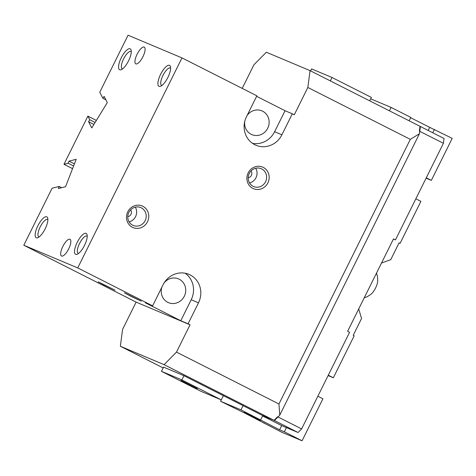 <?xml version="1.0" encoding="UTF-8"?>
<svg xmlns="http://www.w3.org/2000/svg" width="476" height="476" viewBox="0 0 476 476"><rect width="100%" height="100%" fill="white"/><g stroke="black" fill="none" stroke-linecap="round" stroke-linejoin="round"><path stroke-width="0.71" d="M247.115 115.448A12.9 12.144 -67.2 0 1 261.883 110.849A12.9 12.144 -67.2 0 1 262.615 111.188A12.9 12.144 -67.2 0 1 267.905 127.842A12.9 12.144 -67.2 0 1 251.875 134.625A12.9 12.144 -67.2 0 1 251.149 134.291A12.9 12.144 -67.2 0 1 244.753 121.404M164.041 283.018A12.9 12.144 -67.2 0 1 178.476 278.865A12.9 12.144 -67.2 0 1 179.208 279.204A12.9 12.144 -67.2 0 1 184.498 295.858A12.9 12.144 -67.2 0 1 168.474 302.647A12.9 12.144 -67.2 0 1 167.742 302.308A12.9 12.144 -67.2 0 1 161.852 287.212M103.697 284.761L98.211 281.81L115.014 290.152L103.697 284.761M129.93 295.798L124.444 292.853L141.247 301.189L129.93 295.798M145.144 220.65A9.698 9.127 112.8 0 0 140.759 207.59A9.698 9.127 112.8 0 0 128.853 212.397A9.698 9.127 112.8 0 0 133.238 225.463A9.698 9.127 112.8 0 0 145.144 220.65M127.776 211.802A11.727 11.043 -67.2 0 1 142.842 206.286A11.727 11.043 -67.2 0 1 147.483 221.78A11.727 11.043 -67.2 0 1 132.417 227.29A11.727 11.043 -67.2 0 1 127.776 211.802M129.121 221.864A9.698 9.127 112.8 0 0 135.577 216.622A9.698 9.127 112.8 0 0 135.309 207.161M127.788 216.645A4.224 3.975 112.8 0 0 130.644 209.851M265.554 181.749A9.698 9.127 112.8 0 0 261.169 168.688A9.698 9.127 112.8 0 0 249.263 173.502A9.698 9.127 112.8 0 0 253.648 186.562A9.698 9.127 112.8 0 0 265.554 181.749M248.186 172.901A11.727 11.043 -67.2 0 1 263.252 167.391A11.727 11.043 -67.2 0 1 267.893 182.879A11.727 11.043 -67.2 0 1 257.201 189.513A11.727 11.043 -67.2 0 1 248.186 172.901M249.525 182.963A9.698 9.127 112.8 0 0 255.981 177.721A9.698 9.127 112.8 0 0 255.713 168.26M248.192 177.744A4.224 3.975 112.8 0 0 251.054 170.955M78.504 253.476A9.698 3.261 116.9 0 1 78.26 253.405A9.698 3.261 116.9 0 1 78.189 253.375A9.698 3.261 116.9 0 1 79.611 243.355A9.698 3.261 116.9 0 1 86.882 236.042A9.698 3.261 116.9 0 1 86.947 236.072A9.698 3.261 116.9 0 1 87.221 236.269M75.648 254.362A11.727 3.945 116.9 0 1 77.219 242.326A11.727 3.945 116.9 0 1 86.079 233.359A11.727 3.945 116.9 0 1 87.066 234.722A11.727 3.945 116.9 0 1 84.383 245.64A11.727 3.945 116.9 0 1 77.171 254.267A11.727 3.945 116.9 0 1 75.648 254.362M161.911 85.46A9.698 3.261 116.9 0 1 161.667 85.388A9.698 3.261 116.9 0 1 161.596 85.353A9.698 3.261 116.9 0 1 163.012 75.333A9.698 3.261 116.9 0 1 170.283 68.02A9.698 3.261 116.9 0 1 170.354 68.056A9.698 3.261 116.9 0 1 170.628 68.246M159.055 86.34A11.727 3.945 116.9 0 1 160.626 74.304A11.727 3.945 116.9 0 1 169.48 65.337A11.727 3.945 116.9 0 1 170.473 66.705A11.727 3.945 116.9 0 1 167.79 77.624A11.727 3.945 116.9 0 1 160.579 86.245A11.727 3.945 116.9 0 1 159.055 86.34M39.157 236.917A9.698 3.261 116.9 0 1 38.907 236.846A9.698 3.261 116.9 0 1 38.842 236.816A9.698 3.261 116.9 0 1 40.258 226.79A9.698 3.261 116.9 0 1 47.529 219.484A9.698 3.261 116.9 0 1 47.6 219.513A9.698 3.261 116.9 0 1 47.874 219.71M36.301 237.798A11.727 3.945 116.9 0 1 37.872 225.767A11.727 3.945 116.9 0 1 46.725 216.8A11.727 3.945 116.9 0 1 47.719 218.163A11.727 3.945 116.9 0 1 45.03 229.081A11.727 3.945 116.9 0 1 37.824 237.708A11.727 3.945 116.9 0 1 36.301 237.798M122.564 68.901A9.698 3.261 116.9 0 1 122.314 68.83A9.698 3.261 116.9 0 1 122.243 68.794A9.698 3.261 116.9 0 1 123.665 58.774A9.698 3.261 116.9 0 1 130.936 51.462A9.698 3.261 116.9 0 1 131.007 51.497A9.698 3.261 116.9 0 1 131.275 51.688M119.708 69.782A11.727 3.945 116.9 0 1 121.273 57.745A11.727 3.945 116.9 0 1 130.132 48.778A11.727 3.945 116.9 0 1 131.126 50.147A11.727 3.945 116.9 0 1 128.437 61.065A11.727 3.945 116.9 0 1 121.225 69.686A11.727 3.945 116.9 0 1 119.708 69.782M135.85 63.879A9.383 3.153 116.9 0 1 135.779 63.849A9.383 3.153 116.9 0 1 137.153 54.151A9.383 3.153 116.9 0 1 144.192 47.076A9.383 3.153 116.9 0 1 144.258 47.112A9.383 3.153 116.9 0 1 142.883 56.805A9.383 3.153 116.9 0 1 135.85 63.879M61.594 256.058A9.383 3.153 116.9 0 1 61.523 256.029A9.383 3.153 116.9 0 1 62.897 246.336A9.383 3.153 116.9 0 1 69.93 239.261A9.383 3.153 116.9 0 1 70.002 239.291A9.383 3.153 116.9 0 1 68.627 248.984A9.383 3.153 116.9 0 1 61.594 256.058M376.522 273.075L377.522 276.752L377.73 281.072A9.383 3.153 116.9 0 1 375.576 287.968A9.383 3.153 116.9 0 1 371.084 294.186L367.49 296.572L364.217 297.869M243.069 405.653L240.987 409.854L220.584 401.268L221.275 399.876L200.878 391.29L161.465 371.334L163.554 367.133L183.956 375.719L262.383 415.435L274.039 420.338L277.585 416.756L277.978 416.952L277.562 416.78M419.767 131.322L419.374 131.12L419.999 126.307L310.049 70.626L307.853 87.477L410.318 139.361L419.451 133.726L420.397 126.509L444.043 138.48L443.412 143.294L419.767 131.322M188.074 323.805L180.785 320.741L145.317 302.778L152.606 305.848L163.03 284.844A21.111 19.873 -67.2 0 1 188.948 274.366A21.111 19.873 -67.2 0 1 198.498 302.801L188.074 323.805L190.043 324.805L176.489 352.109L164.089 364.664L120.368 346.26L163.155 367.93M120.368 346.26L122.564 329.416L136.118 302.111L190.043 324.805M262.776 415.631L274.438 420.54L279.751 415.161L278.954 403.993L410.318 139.361M176.489 352.109L278.954 403.993M164.089 364.664L274.039 420.338M262.615 415.959L281.685 425.615L298.083 432.511L274.438 420.54M419.999 126.336L420.397 126.509M242.207 88.399L253.928 64.784L266.328 52.229L310.049 70.626M277.978 416.952L301.623 428.93L349.58 332.313L347.611 331.32L393.485 238.91L395.455 239.904L393.414 239.047M301.623 428.93L298.083 432.511M95.111 122.469L89.756 119.756L87.881 116.138L96.36 120.434M256.612 96.319L285.041 110.718L292.329 113.782L281.905 134.785A21.111 19.873 -67.2 0 1 255.981 145.257A21.111 19.873 -67.2 0 1 246.431 116.822L256.861 95.819L181.981 57.905L128.056 35.212L99.758 92.225L102.905 98.312L105.892 99.823M102.905 98.312L104.101 96.366L107.314 102.578L91.767 127.919L88.56 121.707L89.756 119.756M88.56 121.707L93.915 124.42M61.666 187.693L59.167 186.431L52.098 188.222L23.8 245.235L136.118 302.111M72.56 168.653L63.974 164.309L68.169 163.244L73.596 165.987M74.411 163.881L68.984 161.132L76.19 159.305L65.551 186.705L58.346 188.538L59.167 186.431M68.169 163.244L68.984 161.132M180.785 320.741L191.209 299.737A21.111 19.873 112.8 0 0 185.14 273.224M307.853 87.477L294.299 114.781L292.329 113.782M181.981 57.905L77.725 267.928L152.606 305.848M252.5 143.335A21.111 19.873 112.8 0 0 274.616 131.715L285.041 110.718M395.455 239.904L443.412 143.294M419.451 133.726L279.751 415.161M63.974 164.309L87.881 116.138M77.725 267.928L23.8 245.235M197.284 388.6L181.005 380.437L197.284 388.6M260.342 420.528L244.057 412.365L260.342 420.528M286.421 427.609L284.339 431.809L302.07 440.788L281.667 432.202L245.021 413.239L220.584 401.268M328.285 375.219L333.349 377.783L328.107 375.576M302.07 440.788L322.924 398.787L317.861 396.222M358.708 308.966L361.552 318.474L353.216 335.277L354.198 335.776L333.349 377.783M161.465 371.334L181.874 379.919L221.28 399.876L223.369 395.675M240.987 409.854L279.596 429.816L284.339 431.809M262.788 415.607L260.693 419.832M183.956 375.719L181.874 379.919M281.685 425.615L279.596 429.816M264.091 422.896L263.93 423.223M428.198 130.46L429.727 127.378L410.657 117.721M381.496 263.055L390.748 259.67L399.084 242.867L400.072 243.367L420.921 201.36L415.857 198.795M426.288 177.798L431.351 180.356L426.109 178.155M400.072 243.367L399.055 242.939M370.721 98.835L391.117 107.421L389.428 110.825M369.721 100.847L371.411 97.443L332.004 77.487L311.596 68.901L310.602 70.906M409.134 120.803L410.818 117.399L391.117 107.421M431.351 180.356L452.2 138.355L429.727 127.378M330.314 80.89L332.004 77.487M432.779 132.774L434.463 129.371M198.498 302.801L191.209 299.737M281.905 134.785L274.616 131.715"/></g></svg>

